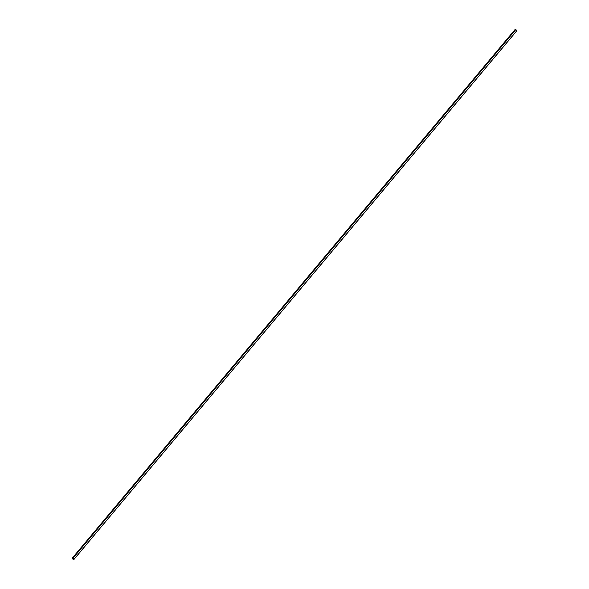 <?xml version="1.0" encoding="UTF-8"?>
<svg xmlns="http://www.w3.org/2000/svg" width="589" height="589" viewBox="0 0 589 589"><rect width="100%" height="100%" fill="white"/><g stroke="black" fill="none" stroke-linecap="round" stroke-linejoin="round"><path stroke-width="0.88" d="M515.861 29.45L514.896 29.722L72.314 558.055L73.279 557.783L515.861 29.45L73.279 557.783L74.104 559.278L516.686 30.945L515.861 29.45L516.686 30.945L74.104 559.278L73.139 559.55L72.314 558.055L514.896 29.722L515.861 29.45M73.279 557.783L72.314 558.055L73.139 559.55L74.104 559.278L73.279 557.783M516.612 30.952L515.839 29.546L73.345 557.776L74.118 559.182L516.612 30.952L74.118 559.182L73.345 557.776L515.839 29.546L516.612 30.952"/></g></svg>
